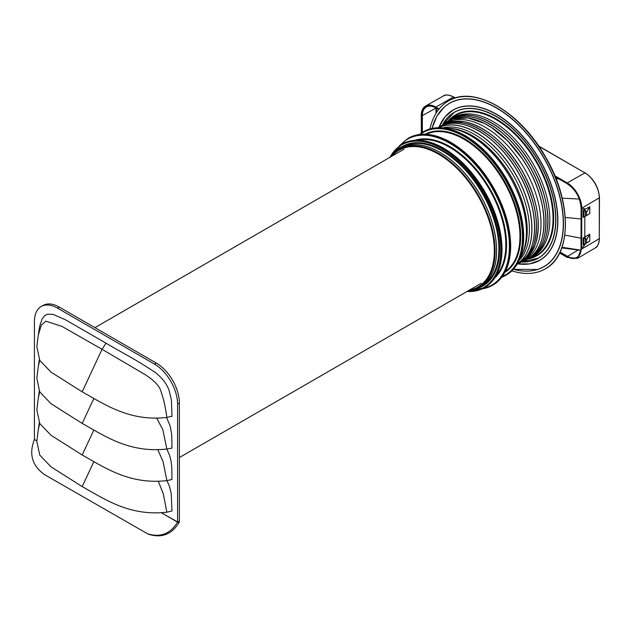 <?xml version="1.0" encoding="UTF-8"?>
<svg xmlns="http://www.w3.org/2000/svg" width="631" height="631" viewBox="0 0 631 631"><rect width="100%" height="100%" fill="white"/><g stroke="black" fill="none" stroke-linecap="round" stroke-linejoin="round"><path stroke-width="0.95" d="M41.189 306.516L42.995 305.475A32.662 18.859 60 0 1 59.322 307.092L156.283 363.07A32.662 18.859 60 0 1 179.378 403.075L177.579 404.116A32.662 18.859 -120 0 0 154.485 364.111L57.516 308.133A32.662 18.859 -120 0 0 41.189 306.516A32.662 18.859 -120 0 0 34.421 321.463L34.421 439.444L36.913 440.88M177.579 404.116L177.579 522.097L179.378 521.056L179.378 403.075M161.347 512.719L177.556 522.16C170.386 533.802 160.416 537.691 147.638 533.834L44.493 474.599C32.094 465.678 28.734 453.981 34.405 439.507L34.421 439.444M161.228 512.727L178.944 522.697A2.65 1.53 120 0 0 179.378 521.056M147.638 533.834L149.019 534.378C161.796 538.235 171.774 534.347 178.944 522.697M157.829 449.714L163.137 461.853L166.86 480.609L171.979 479.497L171.813 467.8L171.096 461.214L169.565 455.282L166.805 449.035L171.987 448.089L171.727 434.877L170.291 426.414L166.552 417.477M158.302 481.287L163.279 493.765L166.868 512.191L171.979 510.992L171.198 493.3L169.479 486.438L166.915 480.601M106 343.169L65.727 319.933L53.249 314.419L47.64 314.143L44.604 315.674L42.151 318.923L39.729 325.975L38.278 335.14L41.33 325.131L45.866 321.195L61.917 326.369L102.033 349.298L106 343.169M171.995 416.515L171.411 399.959L169.14 390.573C166.963 384.224 162.498 378.3 155.762 372.826C135.089 358.921 121.562 352.5 105.992 343.161M36.827 346.624L39.761 360.34L51.024 372.124L82.18 391.827L102.033 349.298L145.098 374.593C152.797 379.562 157.742 384.279 159.935 388.728C162.972 396.205 165.283 405.772 166.884 417.438L171.979 416.152M166.884 417.438C129.6 421.737 104.762 404.424 82.18 391.827M36.827 378.206L39.745 391.906L50.977 403.674L82.18 423.409C105.085 436.195 129.473 453.216 166.836 449.027L162.861 429.774L156.717 418.156M39.303 422.731L38.278 429.861L39.674 423.377M36.827 441.369L39.761 455.093L51.024 466.869L82.18 486.58L93.838 461.671M166.868 512.191C129.584 516.481 104.762 499.176 82.18 486.58M39.303 391.149L38.286 398.256L39.682 391.804M36.827 409.787L39.761 423.511L51.024 435.287L82.18 454.99L93.838 430.082M166.86 480.609C129.576 484.892 104.762 467.595 82.18 454.99M39.311 359.575L38.286 366.627L39.706 360.254M93.838 398.5L82.18 423.409M538.858 146.289L584.866 172.855A20.413 11.784 60 0 1 599.3 197.858L581.758 208.151A20.61 11.902 -120 0 0 567.182 182.903L554.878 175.797M581.758 208.151L581.758 209.192L584.385 208.498L584.803 209.429L583.147 210.62L583.147 217.277L583.572 217.032L583.572 211.361L585.323 210.368L585.323 216.299L589.638 213.672L586.444 215.652M583.62 208.482L586.436 212.292L586.491 215.55L589.772 213.515L589.772 206.716L586.491 212.458M589.772 206.716L584.803 209.46M584.803 236.956L586.491 239.954L589.772 234.211L584.803 236.956L584.803 216.607L584.803 236.956L583.147 238.124L583.147 244.781L584.803 244.102L583.62 246.469L585.371 243.708L583.147 244.781M589.772 234.211L589.772 241.01L583.289 244.931M589.63 241.176L586.444 243.156L589.63 241.176M581.758 209.192L581.679 247.896L583.62 246.469M581.758 247.936L577.546 258.387L567.182 257.393L559.626 253.031M583.147 217.277L585.371 216.204M581.679 247.896L583.588 246.445M558.695 178.857L556.092 178.802M439.081 108.942L435.84 107.073A20.61 11.902 60 0 0 425.586 106.016A20.61 11.902 60 0 0 421.263 115.489L421.342 133.046M436.139 113.083L436.297 108.193M436.865 111.947L436.124 108.201M436.045 108.043L436.045 108.619M586.491 239.954L586.436 243.156M585.371 243.708L585.323 237.871L583.817 238.723L583.289 237.808M580.938 250.16L562.024 247.265M578.114 249.979L561.795 247.912L579.132 250.121L578.114 249.979L567.182 256.643A19.695 11.374 60 0 0 581.112 248.606L581.112 207.773L581.112 248.606A19.387 11.192 60 0 1 577.152 257.196A19.387 11.192 60 0 1 567.395 256.273L560.091 252.061M578.816 249.837L580.843 250.144M579.715 250.207L579.148 250.121L579.715 250.207M511.883 270.873A96.922 55.962 -120 0 0 545.247 268.901A96.922 55.962 -120 0 0 545.247 156.985A96.922 55.962 -120 0 0 448.325 101.023L448.325 101.023A96.922 55.962 -120 0 0 429.932 128.937M543.906 266.779L543.906 266.779A94.413 54.511 -120 0 0 543.906 157.758A94.413 54.511 -120 0 0 449.493 103.247L449.493 103.247M539.899 160.069A86.755 50.094 -120 0 0 453.137 109.983L453.121 109.991A86.755 50.094 -120 0 0 439.034 127.139L444.894 117.027L453.121 109.991A86.755 50.094 -120 0 1 539.876 160.085A86.755 50.094 -120 0 1 539.876 260.264L539.899 260.248A86.755 50.094 -120 0 0 539.899 160.069M538.448 258.103L521.277 262.039A84.168 48.595 -120 0 0 538.417 258.118L538.448 258.103A84.168 48.595 -120 0 0 538.448 160.905A84.168 48.595 -120 0 0 454.281 112.31L454.281 112.31M530.103 258.032A80.161 46.284 -120 0 0 533.211 256.494A80.161 46.284 -120 0 0 533.211 163.934A80.161 46.284 -120 0 0 453.05 117.65A80.161 46.284 -120 0 0 450.163 119.574M526.025 259.893A79.782 46.063 -120 0 0 529.425 258.245A79.782 46.063 -120 0 0 533.7 255.176L533.7 255.176A79.782 46.063 -120 0 0 529.425 166.119A79.782 46.063 -120 0 0 524.629 158.413L524.629 158.413A79.782 46.063 -120 0 0 509.485 139.735A79.782 46.063 -120 0 0 469.551 116.696A79.782 46.063 -120 0 0 449.643 120.056A79.782 46.063 -120 0 0 446.511 122.177M522.626 261.25L523.075 261.037A79.08 45.661 -120 0 0 524.629 260.201A79.08 45.661 -120 0 0 524.629 168.887A79.08 45.661 -120 0 0 445.541 123.226A79.08 45.661 -120 0 0 444.05 124.157L443.632 124.441M519.25 260.232A77.495 44.746 -120 0 0 513.35 175.394A77.495 44.746 -120 0 0 442.828 127.872M511.189 176.648A77.495 44.746 -120 0 0 451.622 128.472L449.69 128.267A78.733 45.456 -120 0 0 444.666 128.093L449.69 128.267A78.733 45.456 -120 0 1 510.203 177.216A78.733 45.456 -120 0 1 522.334 254.096L523.131 252.321A77.495 44.746 -120 0 0 511.189 176.648M501.811 277.183A82.771 47.79 -120 0 0 506.03 275.203L506.433 274.966C517.743 268.017 523.509 255.318 523.722 236.87C523.485 218.2 517.783 199.002 506.622 179.283C495.122 159.753 481.35 145.217 465.299 135.681C449.217 126.642 435.335 125.285 423.661 131.603L423.259 131.84A82.771 47.79 -120 0 1 464.645 135.933A82.771 47.79 -120 0 1 506.03 179.622A82.771 47.79 -120 0 1 523.17 237.311A82.771 47.79 -120 0 1 506.03 275.203L506.433 274.966A82.771 47.79 -120 0 0 523.572 237.075A82.771 47.79 -120 0 0 506.433 179.393A82.771 47.79 -120 0 0 465.047 135.704A82.771 47.79 -120 0 0 423.661 131.603L419.426 134.498M482.171 288.84A84.743 48.926 -120 0 0 492.566 285.251L492.992 285.007C504.571 277.892 510.471 264.894 510.692 246.003C510.455 226.884 504.619 207.236 493.182 187.044C481.414 167.041 467.311 152.166 450.873 142.393C434.404 133.141 420.199 131.753 408.249 138.221L407.815 138.473A84.743 48.926 -120 0 1 450.195 142.669A84.743 48.926 -120 0 1 492.566 187.399A84.743 48.926 -120 0 1 510.116 246.461A84.743 48.926 -120 0 1 492.566 285.251L492.992 285.007A84.743 48.926 -120 0 0 510.55 246.208A84.743 48.926 -120 0 0 492.992 187.147A84.743 48.926 -120 0 0 450.621 142.417A84.743 48.926 -120 0 0 408.249 138.221L399.447 145.722M466.987 291.498A82.771 47.79 -120 0 0 484.403 287.689L484.742 287.491C496.053 280.543 501.819 267.844 502.039 249.387C501.795 230.717 496.1 211.527 484.931 191.808C473.439 172.279 459.668 157.742 443.617 148.198C427.526 139.167 413.644 137.803 401.971 144.128L401.631 144.318A82.771 47.79 -120 0 1 443.017 148.419A82.771 47.79 -120 0 1 484.403 192.108A82.771 47.79 -120 0 1 501.55 249.797A82.771 47.79 -120 0 1 484.403 287.689L484.742 287.491A82.771 47.79 -120 0 0 501.89 249.6A82.771 47.79 -120 0 0 484.742 191.911A82.771 47.79 -120 0 0 443.356 148.222A82.771 47.79 -120 0 0 401.971 144.128L389.54 157.553M469.29 290.165A78.954 45.582 -120 0 0 477.975 286.995A78.954 45.582 -120 0 0 484.923 281.221A78.954 45.582 -120 0 0 477.975 195.823A78.954 45.582 -120 0 0 407.492 147.102A78.954 45.582 -120 0 0 399.021 150.241A78.954 45.582 -120 0 0 391.93 156.172M542.747 235.671A79.451 45.874 -120 0 0 527.587 167.176A79.451 45.874 -120 0 0 508.689 141.872A79.451 45.874 -120 0 0 507.821 140.981A79.451 45.874 -120 0 0 504.611 137.85A79.451 45.874 -120 0 0 495.934 130.562L495.934 130.562A79.451 45.874 -120 0 0 472.035 118.723M545.247 268.901L545.302 268.869A96.922 55.962 -120 0 0 545.302 156.953A96.922 55.962 -120 0 0 448.373 100.992C473.897 84.791 520.291 111.695 545.484 156.843C571.986 201.242 572.088 254.869 545.302 268.869L545.247 268.901M522.72 253.197A77.495 44.746 -120 0 0 523.131 252.321M539.899 260.248L539.876 260.264A86.755 50.094 -120 0 1 517.988 263.884M541.777 239.52A79.451 45.874 -120 0 0 543.472 231.522L543.472 231.522A79.451 45.874 -120 0 0 527.595 167.176A79.451 45.874 -120 0 0 507.813 140.989A79.451 45.874 -120 0 0 504.603 137.85A79.451 45.874 -120 0 0 475.845 119.803M156.283 363.07L154.485 364.111M59.322 307.092L57.516 308.133M34.405 439.507L36.898 440.951M581.758 248.985L599.3 238.692L599.3 197.44A19.908 11.492 60 0 0 585.229 173.068L538.669 146.013M567.182 182.903L585.118 172.831C593.834 178.833 598.614 187.107 599.45 197.653L599.3 238.281M589.63 206.723L586.436 212.292M583.289 217.435L583.864 217.032L583.864 211.361L585.371 210.509M583.147 210.62L583.864 211.361L583.289 210.304M562.237 198.181L579.329 199.041M581.017 218.989L565.281 217.45M577.152 257.196C579.66 255.65 580.954 252.747 581.017 248.48L581.112 207.773A19.695 11.374 -120 0 0 567.182 183.653L555.28 176.783L567.245 183.795C575.606 189.568 580.197 197.519 581.017 207.646L581.112 207.528A19.387 11.192 -120 0 0 581.112 207.504M567.411 183.787A19.387 11.192 -120 0 0 567.395 183.779L555.335 176.917M559.91 252.447L567.182 256.643M599.3 238.692L599.45 238.486C598.764 244.292 597.32 247.47 595.128 248.007A20.413 11.784 -120 0 0 599.3 238.692M453.878 97.229L455.235 98.01M455.424 97.955L453.776 97C448.396 94.689 444.934 94.35 443.372 95.975A20.413 11.784 -120 0 1 453.523 97.024L435.84 107.073M436.21 109.376L436.131 107.743M422.344 132.392L422.344 115.859A19.387 11.192 60 0 1 426.422 106.954C429.017 105.551 432.18 105.89 435.903 107.964L438.671 109.455L435.84 107.822A19.695 11.374 60 0 0 421.91 115.859L436.045 108.09M438.616 109.526L435.84 107.822A19.387 11.192 60 0 0 426.422 106.954M421.91 115.859L421.91 132.668M589.63 234.219L586.436 239.796M585.371 238.013L583.572 238.865L583.817 244.631L583.864 238.865L583.147 238.124M564.832 235.111L581.017 238.187M478.314 288.091A80.555 46.513 -120 0 0 482.936 285.977A80.555 46.513 -120 0 0 482.936 192.96A80.555 46.513 -120 0 0 402.381 146.447A80.555 46.513 -120 0 0 398.24 149.389M494.554 278.176A80.216 46.315 -120 0 0 489.94 188.914A80.216 46.315 -120 0 0 414.938 140.287M504.91 272.355A79.766 46.055 -120 0 0 504.161 180.703A79.766 46.055 -120 0 0 425.16 134.229M467.358 291.285A82.259 47.491 -120 0 0 483.788 287.452A82.259 47.491 -120 0 0 500.825 249.797A82.259 47.491 -120 0 0 483.788 192.463A82.259 47.491 -120 0 0 442.662 149.042A82.259 47.491 -120 0 0 401.529 144.972A82.259 47.491 -120 0 0 389.997 157.285M483.307 288.288A84.238 48.634 -120 0 0 491.951 285.023A84.238 48.634 -120 0 0 509.398 246.461A84.238 48.634 -120 0 0 491.951 187.754A84.238 48.634 -120 0 0 449.832 143.292A84.238 48.634 -120 0 0 407.713 139.12A84.238 48.634 -120 0 0 400.567 144.972M502.323 276.504A82.259 47.491 -120 0 0 505.415 274.966A82.259 47.491 -120 0 0 522.452 237.311A82.259 47.491 -120 0 0 505.415 179.977A82.259 47.491 -120 0 0 464.282 136.564A82.259 47.491 -120 0 0 423.149 132.486A82.259 47.491 -120 0 0 420.278 134.395M501.89 249.182A82.259 47.491 -120 0 0 484.853 191.856A82.259 47.491 -120 0 0 443.719 148.435M510.55 245.798A84.238 48.634 -120 0 0 493.103 187.091A84.238 48.634 -120 0 0 450.984 142.63M523.572 236.664A82.259 47.491 -120 0 0 506.535 179.33A82.259 47.491 -120 0 0 465.41 135.91M565.281 228.588A96.448 55.686 -120 0 0 545.421 156.882A96.448 55.686 -120 0 0 493.253 103.831M513.413 269.287A94.311 54.447 -120 0 0 543.756 266.739A94.311 54.447 -120 0 0 543.756 157.845A94.311 54.447 -120 0 0 449.446 103.389A94.311 54.447 -120 0 0 432.069 128.393M518.035 263.861A86.66 50.03 -120 0 0 539.75 260.217A86.66 50.03 -120 0 0 539.75 160.156A86.66 50.03 -120 0 0 453.097 110.125A86.66 50.03 -120 0 0 439.089 127.107M538.417 258.118L538.417 258.118A84.168 48.595 -120 0 0 538.417 160.929A84.168 48.595 -120 0 0 454.241 112.334L454.241 112.334A84.168 48.595 -120 0 0 442.299 125.206L454.241 112.334M521.364 261.983A84.073 48.54 -120 0 0 538.29 258.079A84.073 48.54 -120 0 0 538.29 161A84.073 48.54 -120 0 0 454.217 112.46A84.073 48.54 -120 0 0 442.37 125.159M528.052 258.978A81.32 46.946 -120 0 0 536.831 255.744A81.32 46.946 -120 0 0 536.831 161.844A81.32 46.946 -120 0 0 455.511 114.889A81.32 46.946 -120 0 0 448.318 120.876M528.179 258.915A79.971 46.173 -120 0 0 531.334 257.361L531.341 257.361A79.979 46.173 -120 0 1 529.535 258.316L530.994 257.842A80.839 46.67 -120 0 0 536.295 255.5A80.839 46.67 -120 0 0 536.295 162.151A80.839 46.67 -120 0 0 455.448 115.481A80.839 46.67 -120 0 0 450.771 118.896L449.627 119.929A79.979 46.173 -120 0 1 451.362 118.841L451.362 118.841A79.971 46.173 -120 0 0 448.436 120.797M545.184 239.236A79.869 46.118 -120 0 0 531.42 164.967A79.869 46.118 -120 0 0 473.984 115.915M546.123 236.041A79.869 46.11 -120 0 0 531.412 164.967A79.869 46.11 -120 0 0 477.217 116.696M544.34 241.507A79.924 46.142 -120 0 0 531.373 164.991A79.924 46.142 -120 0 0 471.586 115.505M527.634 259.136L531.341 257.361A79.971 46.173 -120 0 0 531.334 165.014A79.971 46.173 -120 0 0 451.354 118.841C472.24 105.527 510.566 127.683 531.373 164.991C553.284 201.668 553.3 245.932 531.341 257.361A79.979 46.173 -120 0 0 531.341 165.014A79.979 46.173 -120 0 0 451.362 118.841L447.971 121.16M543.165 240.403A79.68 46 -120 0 0 529.519 166.063A79.68 46 -120 0 0 471.964 117.082M544.111 237.256A79.68 46 -120 0 0 529.512 166.071A79.68 46 -120 0 0 475.159 117.831M542.329 242.612A79.735 46.031 -120 0 0 529.472 166.087A79.735 46.031 -120 0 0 469.63 116.696M527.429 259.286A79.782 46.063 -120 0 0 529.433 258.237A79.782 46.063 -120 0 0 529.433 166.111A79.782 46.063 -120 0 0 449.651 120.048L449.651 120.048A79.782 46.063 -120 0 0 447.742 121.262M540.98 241.91A79.514 45.905 -120 0 0 527.555 167.199A79.514 45.905 -120 0 0 522.145 158.586A79.514 45.905 -120 0 0 507.766 140.989A79.514 45.905 -120 0 0 507.758 140.989A79.514 45.905 -120 0 0 504.548 137.85A79.514 45.905 -120 0 0 491.423 127.462L484.19 123.274A79.514 45.905 -120 0 0 469.567 118.21M525.647 260.075A79.569 45.937 -120 0 0 527.516 259.096A79.569 45.937 -120 0 0 527.516 167.223A79.569 45.937 -120 0 0 522.105 158.602A79.569 45.937 -120 0 0 507.703 140.997A79.569 45.937 -120 0 0 491.352 127.462A79.569 45.937 -120 0 0 491.352 127.454A79.569 45.937 -120 0 0 484.143 123.282A79.569 45.937 -120 0 0 467.713 117.926A79.569 45.937 -120 0 0 453.263 118.944A79.569 45.937 -120 0 0 447.939 121.286L447.947 121.278A79.569 45.937 -120 0 0 446.164 122.406M522.318 261.447L523.683 260.918A79.569 45.937 -120 0 0 527.508 259.104L527.516 259.096A79.569 45.937 -120 0 0 527.508 167.223A79.569 45.937 -120 0 0 522.097 158.602A79.569 45.937 -120 0 0 507.71 140.989A79.569 45.937 -120 0 0 491.36 127.454A79.569 45.937 -120 0 0 487.724 125.23A79.569 45.937 -120 0 0 484.135 123.29A79.569 45.937 -120 0 0 484.127 123.29A79.569 45.937 -120 0 0 484.135 123.282A79.569 45.937 -120 0 0 467.729 117.918A79.569 45.937 -120 0 0 453.271 118.936A79.569 45.937 -120 0 0 447.947 121.278A79.569 45.937 -120 0 0 444.453 123.692L447.947 121.278L453.287 118.936L467.768 117.91L484.19 123.274M536.839 239.338A78.891 45.542 -120 0 0 521.995 170.409A78.891 45.542 -120 0 0 469.716 123.084M537.17 237.784A78.891 45.542 -120 0 0 521.995 170.409A78.891 45.542 -120 0 0 471.239 123.573M535.403 244.284A78.946 45.582 -120 0 0 521.955 170.433A78.946 45.582 -120 0 0 464.716 121.854M521.143 262.11A79.001 45.613 -120 0 0 521.916 261.676A79.001 45.613 -120 0 0 521.924 170.449A79.001 45.613 -120 0 0 442.915 124.835L442.915 124.835A79.001 45.613 -120 0 0 442.157 125.293M520.859 262.259A79.001 45.613 -120 0 0 521.916 261.676A79.001 45.613 -120 0 0 521.924 261.676A79.001 45.613 -120 0 0 521.916 170.449A79.001 45.613 -120 0 0 442.915 124.843A79.001 45.613 -120 0 0 441.881 125.466M535.064 240.159A78.875 45.535 -120 0 0 520.173 171.458A78.875 45.535 -120 0 0 467.942 124.157M535.396 238.565A78.875 45.535 -120 0 0 520.173 171.458A78.875 45.535 -120 0 0 469.551 124.678M533.637 245.167A78.93 45.574 -120 0 0 520.133 171.482A78.93 45.574 -120 0 0 463.075 122.942M519.132 263.245A78.993 45.606 -120 0 0 520.102 262.709A78.993 45.606 -120 0 0 520.102 171.498A78.993 45.606 -120 0 0 441.108 125.892L441.108 125.892A78.993 45.606 -120 0 0 440.17 126.468M518.769 263.427A78.993 45.606 -120 0 0 520.094 262.717A78.993 45.606 -120 0 0 520.094 171.506A78.993 45.606 -120 0 0 441.108 125.9A78.993 45.606 -120 0 0 439.823 126.689M533.526 239.733A78.828 45.511 -120 0 0 518.335 172.515A78.828 45.511 -120 0 0 467.721 125.758M533.921 237.485A78.828 45.511 -120 0 0 518.335 172.523A78.828 45.511 -120 0 0 469.866 126.539M532.241 244.82A78.891 45.55 -120 0 0 518.296 172.539A78.891 45.55 -120 0 0 462.681 124.331M517.42 264.192A78.954 45.582 -120 0 0 518.264 263.726A78.954 45.582 -120 0 0 518.264 172.563A78.954 45.582 -120 0 0 439.31 126.981L439.31 126.981A78.954 45.582 -120 0 0 438.49 127.47M517.057 264.381A78.954 45.582 -120 0 0 518.256 263.734L518.264 263.726A78.954 45.582 -120 0 0 518.256 172.563A78.954 45.582 -120 0 0 439.302 126.981A78.954 45.582 -120 0 0 438.143 127.691M517.325 263.939A78.741 45.464 -120 0 0 515.637 174.077A78.741 45.464 -120 0 0 438.663 127.683M517.381 263.845A78.701 45.44 -120 0 0 515.527 174.14A78.701 45.44 -120 0 0 438.766 127.683M520.015 258.418A78.765 45.479 -120 0 0 510.116 177.264A78.765 45.479 -120 0 0 444.784 128.117M505.415 271.385A79.254 45.755 -120 0 0 503.546 181.058A79.254 45.755 -120 0 0 426.256 134.277M495.95 275.928A79.711 46.024 -120 0 0 489.325 189.268A79.711 46.024 -120 0 0 417.588 140.208M480.443 286.931A80.145 46.276 -120 0 0 480.877 286.671L483.165 285.236A80.042 46.213 -120 0 0 482.313 193.323A80.042 46.213 -120 0 0 403.138 146.621L400.748 147.883A80.145 46.276 -120 0 0 400.306 148.127M476.823 288.761A80.145 46.276 -120 0 0 480.017 287.192L480.877 286.671A80.145 46.276 -120 0 0 480.017 194.64A80.145 46.276 -120 0 0 400.748 147.883L399.873 148.372A80.145 46.276 -120 0 0 399.865 148.372A80.145 46.276 -120 0 0 396.907 150.352M473.305 289.945L480.017 287.192A80.145 46.276 -120 0 0 480.017 194.648A80.145 46.276 -120 0 0 399.873 148.372L393.113 153.822A79.758 46.047 -120 0 0 390.281 157.127L393.113 153.822A79.758 46.047 -120 0 1 398.784 149.444A79.758 46.047 -120 0 1 478.55 195.492A79.758 46.047 -120 0 1 478.55 287.594A79.758 46.047 -120 0 1 471.917 290.315L467.634 291.12A79.758 46.047 -120 0 0 471.917 290.315L473.305 289.945A80.137 46.268 -120 0 0 479.962 287.208A80.137 46.268 -120 0 0 479.962 194.671A80.137 46.268 -120 0 0 399.825 148.403A80.137 46.268 -120 0 0 394.13 152.805M468.107 290.852A79.459 45.874 -120 0 0 478.227 287.428A79.459 45.874 -120 0 0 478.227 195.673A79.459 45.874 -120 0 0 398.768 149.799A79.459 45.874 -120 0 0 390.747 156.859M491.399 127.446A79.514 45.905 -120 0 0 484.206 123.29M519.976 258.529A78.733 45.456 -120 0 0 522.334 254.096L519.968 258.536M525.308 260.177L529.433 258.237C551.344 246.839 551.328 202.677 529.472 166.087C508.712 128.874 470.474 106.773 449.651 120.048L445.912 122.659M518.138 263.734L520.102 262.709L529.575 253.607L533.44 245.767C539.994 224.399 535.553 199.641 520.141 171.482C499.586 134.632 461.726 112.752 441.108 125.892L439.239 127.083M38.278 335.14L36.819 346.671M38.278 429.861L36.819 441.416M38.286 398.256L36.819 409.834M38.286 366.627L36.819 378.253M443.372 95.975L425.586 106.016M436.021 108.879L435.974 113.351M595.128 248.007L577.546 258.387M449.469 103.263L444.279 107.01L436.865 116.23L432.022 128.409M491.415 127.446L507.758 140.981L522.145 158.586L527.555 167.199C549.349 203.687 549.364 247.731 527.516 259.096L523.683 260.918M520.354 262.512L521.916 261.676L531.428 252.518L535.167 244.986C541.855 223.603 537.454 198.749 521.955 170.425C505.179 142.851 485.854 126.61 463.99 121.704L455.598 121.184L442.915 124.835L441.408 125.774M516.56 264.634L518.264 263.726C539.947 252.455 539.923 208.751 518.296 172.539C497.756 135.704 459.92 113.84 439.31 126.981L437.677 127.998M543.883 266.787L537.778 269.5L513.382 269.327M517.972 263.9L529.677 263.868L539.876 260.264M501.811 277.19L506.03 275.203M482.1 288.88L492.566 285.251M466.901 291.546L484.403 287.689M443.317 124.615L444.453 123.692M179.378 457.546L481.248 283.264M94.926 327.647L403.887 149.263"/></g></svg>
